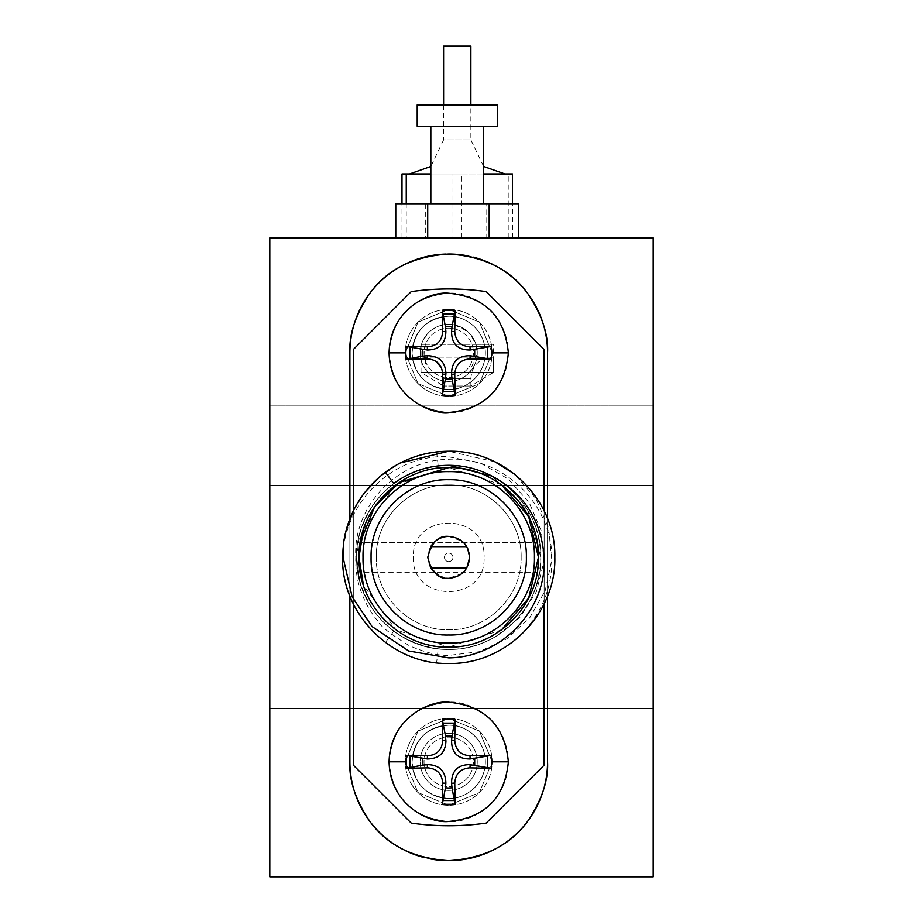 <?xml version="1.0" encoding="UTF-8"?>
<svg xmlns="http://www.w3.org/2000/svg" width="923" height="923" viewBox="0 0 923 923"><rect width="100%" height="100%" fill="white"/><g stroke="black" fill="none" stroke-linecap="round" stroke-linejoin="round"><path stroke-width="0.69" stroke-dasharray="4.62 3.46" d="M413.585 173.951L500.901 173.951L413.585 173.951M491.174 346.46L469.98 346.829C460.923 346.171 455.847 341.314 454.762 332.257L455.131 310.416L442.313 310.416L442.671 331.611C442.025 340.668 437.167 345.744 428.11 346.829L406.258 346.46L405.785 352.874L406.258 359.278L409.997 358.989L422.746 356.14L422.746 349.598L428.11 350.071C439.925 349.805 445.844 343.598 445.867 331.461L445.451 326.892L451.993 326.892L451.52 332.257C451.785 344.071 457.993 350.002 470.13 350.013L474.699 349.598L474.699 356.14L491.174 359.278L491.174 346.46L474.699 349.598M491.174 755.418L469.98 755.787C460.923 755.129 455.847 750.272 454.762 741.215L455.131 719.375L442.313 719.375L442.671 740.569C441.932 749.938 436.856 755.014 427.453 755.787L406.258 755.418L405.785 761.833L406.258 768.236L409.997 767.959L422.746 765.098L422.746 758.556L427.314 758.971C439.717 759.018 445.901 752.833 445.867 740.431L445.451 735.85L451.993 735.85L451.52 741.215C451.785 753.041 457.993 758.96 470.13 758.971L474.699 758.556L474.699 765.098L491.174 768.236L491.174 755.418L474.699 758.556M508.365 352.874C504.823 316.647 484.944 296.768 448.716 293.226C412.5 296.768 392.621 316.647 389.079 352.874C392.621 389.091 412.5 408.97 448.716 412.512C484.944 408.97 504.823 389.091 508.365 352.874C504.823 316.647 484.944 296.768 448.716 293.226C412.5 296.768 392.621 316.647 389.079 352.874C392.621 389.091 412.5 408.97 448.716 412.512C467.188 414.692 507.408 396.682 508.365 352.874C507.408 309.09 467.211 291.033 448.716 293.226C412.5 296.768 392.621 316.647 389.079 352.874C392.621 389.091 412.5 408.97 448.716 412.512C484.944 408.97 504.823 389.091 508.365 352.874L491.659 352.874M508.365 761.833C504.823 725.605 484.944 705.726 448.716 702.195C412.5 705.726 392.621 725.605 389.079 761.833C392.621 798.049 412.5 817.928 448.716 821.47C484.944 817.928 504.823 798.049 508.365 761.833C504.823 725.605 484.944 705.726 448.716 702.195C412.5 705.726 392.621 725.605 389.079 761.833C392.621 798.049 412.5 817.928 448.716 821.47C467.188 823.651 507.408 805.641 508.365 761.833C507.408 718.048 467.211 700.003 448.716 702.195C412.5 705.726 392.621 725.605 389.079 761.833C392.621 798.049 412.5 817.928 448.716 821.47C484.944 817.928 504.823 798.049 508.365 761.833L491.659 761.833M443.605 104.934L443.605 139.869L470.868 139.869L470.868 104.934M487.436 346.748A39.204 39.204 0 0 1 487.436 358.989M487.436 755.706A39.204 39.204 0 0 1 487.436 767.959M466.75 203.775L430.822 203.775L466.75 203.775M466.75 126.243L430.822 126.243L466.75 126.243M653.196 445.74L653.196 485.567L653.196 445.74M269.804 445.74L269.804 485.567L269.804 445.74M653.196 668.967L653.196 629.128L653.196 668.967M269.804 668.967L269.804 629.128L269.804 668.967M485.36 352.874C484.829 379.641 460.058 390.925 448.716 389.506C460.023 390.925 484.817 379.665 485.36 352.874C484.829 326.096 460.058 314.812 448.716 316.231C460.023 314.812 484.817 326.073 485.36 352.874A36.632 36.632 0 0 1 448.716 389.506A36.632 36.632 0 0 1 412.085 352.874C414.254 375.119 426.472 387.337 448.716 389.506C426.472 387.337 414.254 375.119 412.085 352.874C414.254 330.619 426.472 318.412 448.716 316.231C426.472 318.412 414.254 330.619 412.085 352.874A36.632 36.632 0 0 0 448.716 389.506A36.632 36.632 0 0 0 485.36 352.874A36.632 36.632 0 0 0 448.716 316.231A36.632 36.632 0 0 0 412.085 352.874A36.632 36.632 0 0 1 448.716 316.231A36.632 36.632 0 0 1 485.36 352.874M485.36 761.833C484.829 788.6 460.058 799.883 448.716 798.464C460.023 799.883 484.817 788.623 485.36 761.833C484.829 735.054 460.058 723.77 448.716 725.19C460.023 723.77 484.817 735.043 485.36 761.833A36.632 36.632 0 0 1 448.716 798.464A36.632 36.632 0 0 1 412.085 761.833C414.254 784.077 426.472 796.295 448.716 798.464C426.472 796.295 414.254 784.077 412.085 761.833C414.254 739.577 426.472 727.37 448.716 725.19C426.472 727.37 414.254 739.577 412.085 761.833A36.632 36.632 0 0 0 448.716 798.464A36.632 36.632 0 0 0 485.36 761.833A36.632 36.632 0 0 0 448.716 725.19A36.632 36.632 0 0 0 412.085 761.833A36.632 36.632 0 0 1 448.716 725.19A36.632 36.632 0 0 1 485.36 761.833M376.296 557.354C375.303 596.05 410.02 630.767 448.716 629.774C487.413 630.767 522.13 596.05 521.137 557.354C522.13 596.05 487.413 630.767 448.716 629.774C410.02 630.767 375.303 596.05 376.296 557.354C375.303 518.657 410.02 483.94 448.716 484.933C487.413 483.94 522.13 518.657 521.137 557.354C522.13 518.657 487.413 483.94 448.716 484.933C410.02 483.94 375.303 518.657 376.296 557.354M405.266 761.833L417.992 731.108L448.716 718.382L479.441 731.108L492.167 761.833L479.441 731.108L448.716 718.382L417.992 731.108L405.266 761.833L417.992 792.557L448.716 805.283L479.441 792.557L492.167 761.833L479.441 792.557L448.716 805.283L417.992 792.557L405.266 761.833M405.266 352.874L417.992 322.15L448.716 309.413L479.441 322.15L492.167 352.874L479.441 322.15L448.716 309.413L417.992 322.15L405.266 352.874L417.992 383.599L448.716 396.325L479.441 383.599L492.167 352.874L479.441 383.599L448.716 396.325L417.992 383.599L405.266 352.874M413.366 557.354C411.173 602.961 486.259 602.961 484.079 557.354C486.259 602.961 411.173 602.961 413.366 557.354C411.173 511.734 486.259 511.734 484.079 557.354C486.259 511.734 411.173 511.734 413.366 557.354M538.444 557.25L538.444 557.354C539.678 605.292 496.666 648.304 448.716 647.081C496.666 648.304 539.678 605.292 538.444 557.354L537.198 572.26L538.444 557.354C539.678 509.404 496.666 466.392 448.716 467.626C496.666 466.392 539.678 509.404 538.444 557.354C539.678 509.404 496.666 466.392 448.716 467.626C496.666 466.392 539.678 509.404 538.444 557.354L537.832 546.854M439.002 575.929L448.716 578.317C436.002 577.06 429.01 570.068 427.753 557.354C429.01 544.628 436.002 537.636 448.716 536.39C461.442 537.636 468.434 544.628 469.68 557.354L466.761 546.658C462.55 540.07 456.539 536.644 448.716 536.39C440.906 536.644 434.883 540.07 430.683 546.658L466.761 546.658L464.742 543.832M462.169 573.425L448.716 578.317C440.894 578.075 434.883 574.648 430.683 568.037L427.753 557.354L430.683 546.658M501.454 484.76L448.716 467.626C496.666 466.392 539.678 509.404 538.444 557.354L537.198 572.26L360.235 572.26L358.989 557.354L360.235 572.26L358.989 557.354L359.612 546.831M554.838 557.354C556.292 500.647 505.423 449.778 448.716 451.232L436.614 451.924C384.522 456.781 341.487 505.031 342.606 557.354C341.152 614.049 392.021 664.918 448.716 663.464C505.423 664.918 556.292 614.049 554.838 557.354C556.292 500.647 505.423 449.778 448.716 451.232C392.021 449.778 341.152 500.647 342.606 557.354C341.152 614.049 392.021 664.918 448.716 663.464C505.423 664.918 556.292 614.049 554.838 557.354C556.292 614.049 505.423 664.918 448.716 663.464C505.423 664.918 556.292 614.049 554.838 557.354C556.292 500.647 505.423 449.778 448.716 451.232C392.021 449.778 341.152 500.647 342.606 557.354C341.152 614.049 392.021 664.918 448.716 663.464C505.423 664.918 556.292 614.049 554.838 557.354C556.292 500.647 505.423 449.778 448.716 451.232C392.021 449.778 341.152 500.647 342.606 557.354C341.152 614.049 392.021 664.918 448.716 663.464C505.423 664.918 556.292 614.049 554.838 557.354C556.292 500.647 505.423 449.778 448.716 451.232C392.021 449.778 341.152 500.647 342.606 557.354C341.152 614.049 392.021 664.918 448.716 663.464C505.423 664.918 556.292 614.049 554.838 557.354C556.292 500.647 505.423 449.778 448.716 451.232C505.423 449.778 556.292 500.647 554.838 557.354C556.292 614.049 505.423 664.918 448.716 663.464C505.423 664.918 556.292 614.049 554.838 557.354C556.292 614.049 505.423 664.918 448.716 663.464C397.351 664.525 349.713 623.094 343.633 572.075C348.156 601.104 362.058 624.571 385.353 642.466C404.216 656.276 425.341 663.268 448.716 663.464C505.423 664.918 556.292 614.049 554.838 557.354C556.292 614.049 505.423 664.918 448.716 663.464C392.021 664.918 341.152 614.049 342.606 557.354C341.152 614.049 392.021 664.918 448.716 663.464C505.423 664.918 556.292 614.049 554.838 557.354C556.292 614.049 505.423 664.918 448.716 663.464C392.021 664.918 341.152 614.049 342.606 557.354C341.152 614.049 392.021 664.918 448.716 663.464C505.423 664.918 556.292 614.049 554.838 557.354C556.292 614.049 505.423 664.918 448.716 663.464C392.021 664.918 341.152 614.049 342.606 557.354C341.152 614.049 392.021 664.918 448.716 663.464C505.423 664.918 556.292 614.049 554.838 557.354C556.292 614.049 505.423 664.918 448.716 663.464C392.021 664.918 341.152 614.049 342.606 557.354C341.152 614.049 392.021 664.918 448.716 663.464L436.614 662.772C384.522 657.926 341.487 609.665 342.606 557.354C341.152 500.647 392.021 449.778 448.716 451.232C392.021 449.778 341.152 500.647 342.606 557.354C341.152 500.647 392.021 449.778 448.716 451.232C505.423 449.778 556.292 500.647 554.838 557.354C556.292 500.647 505.423 449.778 448.716 451.232C392.021 449.778 341.152 500.647 342.606 557.354C341.152 500.647 392.021 449.778 448.716 451.232C505.423 449.778 556.292 500.647 554.838 557.354C556.292 500.647 505.423 449.778 448.716 451.232C392.021 449.778 341.152 500.647 342.606 557.354C341.152 500.647 392.021 449.778 448.716 451.232C505.423 449.778 556.292 500.647 554.838 557.354C556.292 500.647 505.423 449.778 448.716 451.232C392.021 449.778 341.152 500.647 342.606 557.354C341.152 500.647 392.021 449.778 448.716 451.232C505.423 449.778 556.292 500.647 554.838 557.354C556.292 500.647 505.423 449.778 448.716 451.232C392.021 449.778 341.152 500.647 342.606 557.354C341.152 614.049 392.021 664.918 448.716 663.464C473.153 663.233 495.04 655.653 514.388 640.712C539.817 618.248 552.323 590.466 551.896 557.354C551.435 502.066 500.97 456.066 448.716 459.285C396.163 459.827 352.655 507.858 355.805 557.354L359.785 581.144C372.119 619.714 398.263 642.27 438.217 648.811L436.614 662.772M343.633 572.075C335.153 510.269 390.002 452.881 448.716 456.827L480.41 463.069L508.169 478.933L529.179 502.562L541.432 531.336L543.832 562.188L536.344 591.851L519.972 617.302L496.609 635.97C524.991 617.441 539.713 591.228 540.774 557.354C542.043 606.538 497.912 650.669 448.716 649.411C465.907 649.296 481.864 644.819 496.609 635.97M448.716 649.411C428.434 649.238 410.112 643.169 393.752 631.194C410.112 643.169 428.434 649.238 448.716 649.411C497.912 650.669 542.043 606.538 540.774 557.354C542.043 606.538 497.912 650.669 448.716 649.411C399.532 650.669 355.401 606.538 356.659 557.354C355.401 606.538 399.532 650.669 448.716 649.411C497.912 650.669 542.043 606.538 540.774 557.354C542.043 606.538 497.912 650.669 448.716 649.411C399.532 650.669 355.401 606.538 356.659 557.354C355.401 606.538 399.532 650.669 448.716 649.411C497.912 650.669 542.043 606.538 540.774 557.354C542.043 606.538 497.912 650.669 448.716 649.411C399.532 650.669 355.401 606.538 356.659 557.354C355.401 606.538 399.532 650.669 448.716 649.411C497.912 650.669 542.043 606.538 540.774 557.354C542.043 606.538 497.912 650.669 448.716 649.411C399.532 650.669 355.401 606.538 356.659 557.354C355.401 606.538 399.532 650.669 448.716 649.411C497.912 650.669 542.043 606.538 540.774 557.354C542.043 606.538 497.912 650.669 448.716 649.411C399.532 650.669 355.401 606.538 356.659 557.354C355.401 606.538 399.532 650.669 448.716 649.411C399.867 650.334 355.043 606.873 356.659 557.354C355.401 508.158 399.532 464.027 448.716 465.296C399.532 464.027 355.401 508.158 356.659 557.354C355.401 508.158 399.532 464.027 448.716 465.296C497.912 464.027 542.043 508.158 540.774 557.354C542.043 508.158 497.912 464.027 448.716 465.296C399.532 464.027 355.401 508.158 356.659 557.354C355.401 508.158 399.532 464.027 448.716 465.296C497.912 464.027 542.043 508.158 540.774 557.354C542.043 508.158 497.912 464.027 448.716 465.296C399.532 464.027 355.401 508.158 356.659 557.354C355.401 508.158 399.532 464.027 448.716 465.296C497.912 464.027 542.043 508.158 540.774 557.354C542.043 508.158 497.912 464.027 448.716 465.296C399.532 464.027 355.401 508.158 356.659 557.354C355.401 508.158 399.532 464.027 448.716 465.296C497.912 464.027 542.043 508.158 540.774 557.354C542.043 508.158 497.912 464.027 448.716 465.296C399.532 464.027 355.401 508.158 356.659 557.354C355.401 508.158 399.532 464.027 448.716 465.296C497.912 464.027 542.043 508.158 540.774 557.354C542.043 508.158 497.912 464.027 448.716 465.296C399.532 464.027 355.401 508.158 356.659 557.354C355.043 606.873 399.867 650.334 448.716 649.411C497.912 650.669 542.043 606.538 540.774 557.354C542.043 508.158 497.912 464.027 448.716 465.296C497.912 464.027 542.043 508.158 540.774 557.354C542.043 606.538 497.912 650.669 448.716 649.411C399.532 650.669 355.401 606.538 356.659 557.354C355.401 606.538 399.532 650.669 448.716 649.411C497.912 650.669 542.043 606.538 540.774 557.354C542.043 606.538 497.912 650.669 448.716 649.411C399.532 650.669 355.401 606.538 356.659 557.354C355.401 606.538 399.532 650.669 448.716 649.411C497.912 650.669 542.043 606.538 540.774 557.354C542.043 606.538 497.912 650.669 448.716 649.411C399.532 650.669 355.401 606.538 356.659 557.354C355.401 606.538 399.532 650.669 448.716 649.411C497.912 650.669 542.043 606.538 540.774 557.354C542.043 606.538 497.912 650.669 448.716 649.411C399.532 650.669 355.401 606.538 356.659 557.354C355.401 606.538 399.532 650.669 448.716 649.411C497.912 650.669 542.043 606.538 540.774 557.354C542.043 606.538 497.912 650.669 448.716 649.411C399.532 650.669 355.401 606.538 356.659 557.354C355.401 606.538 399.532 650.669 448.716 649.411C497.912 650.669 542.043 606.538 540.774 557.354C542.043 606.538 497.912 650.669 448.716 649.411M363.385 529.617L395.979 484.76L448.716 467.626C496.666 466.392 539.678 509.404 538.444 557.354C539.678 605.292 496.666 648.304 448.716 647.081C420.923 650.369 360.42 623.244 358.989 557.354C357.766 605.292 400.778 648.304 448.716 647.081C400.778 648.304 357.766 605.292 358.989 557.354C360.42 623.221 420.9 650.369 448.716 647.081C496.666 648.304 539.678 605.292 538.444 557.354C539.678 605.292 496.666 648.304 448.716 647.081C400.778 648.304 357.766 605.292 358.989 557.354C357.766 605.292 400.778 648.304 448.716 647.081L395.979 629.936L363.385 585.078M448.716 643.054C494.52 644.231 535.594 603.146 534.429 557.354C535.594 511.55 494.52 470.476 448.716 471.641C422.146 468.503 364.377 494.44 363.016 557.354C364.377 620.291 422.18 646.204 448.716 643.054M448.716 479.695C424.672 476.845 372.304 500.324 371.069 557.354C372.304 500.347 424.649 476.845 448.716 479.695C490.217 478.633 527.437 515.853 526.375 557.354C527.437 515.853 490.217 478.633 448.716 479.695C490.217 478.633 527.437 515.853 526.375 557.354C527.437 598.842 490.217 636.062 448.716 635.001C407.228 636.062 370.008 598.842 371.069 557.354C370.008 515.853 407.228 478.633 448.716 479.695M496.609 478.725C524.991 497.255 539.713 523.468 540.774 557.354L527.621 509.923L491.913 476.06L527.621 509.923L540.774 557.354L527.621 509.923L491.913 476.06L527.621 509.923L540.774 557.354L527.621 509.923L491.913 476.06L527.621 509.923L540.774 557.354C542.043 508.158 497.912 464.027 448.716 465.296C428.434 465.457 410.112 471.526 393.752 483.502M436.614 451.924L438.217 465.896C392.437 470.845 355.759 511.584 356.659 557.354C355.401 508.158 399.532 464.027 448.716 465.296C399.532 464.027 355.401 508.158 356.659 557.354C355.401 508.158 399.532 464.027 448.716 465.296C497.912 464.027 542.043 508.158 540.774 557.354C542.043 508.158 497.912 464.027 448.716 465.296C399.532 464.027 355.401 508.158 356.659 557.354C355.401 508.158 399.532 464.027 448.716 465.296C399.532 464.027 355.401 508.158 356.659 557.354C355.401 508.158 399.532 464.027 448.716 465.296C497.912 464.027 542.043 508.158 540.774 557.354C542.043 508.158 497.912 464.027 448.716 465.296C399.532 464.027 355.401 508.158 356.659 557.354C355.401 508.158 399.532 464.027 448.716 465.296C399.532 464.027 355.401 508.158 356.659 557.354L359.785 533.563C355.043 549.762 354.455 565.718 358.043 581.432C361.828 596.431 368.242 609.422 377.299 620.406C379.411 625.448 390.048 633.859 409.235 645.627C424.73 652.411 437.894 655.676 448.716 655.411L478.875 651.719L506.75 638.878L529.629 617.949L545.181 590.778L551.792 559.857L548.62 528.083L535.813 498.489L514.388 473.984C495.04 459.043 473.153 451.462 448.716 451.232C397.351 450.182 349.713 491.601 343.633 542.62M501.454 629.936L448.716 647.081C496.666 648.304 539.678 605.292 538.444 557.354L537.198 572.26L360.235 572.26L359.612 567.887M343.61 542.782L346.298 529.606M353.844 509.831L364.816 492.386M379.376 477.029L400.155 463M448.716 536.39L462.169 541.27M467.696 548.493L466.761 546.658M430.683 568.037L466.761 568.037L469.68 557.354C468.434 570.068 461.442 577.06 448.716 578.317C456.539 578.063 462.55 574.637 466.761 568.037L464.742 570.864M448.716 467.626C400.778 466.392 357.766 509.404 358.989 557.354C357.766 509.404 400.778 466.392 448.716 467.626C420.923 464.327 360.42 491.463 358.989 557.354C357.766 509.404 400.778 466.392 448.716 467.626C400.778 466.392 357.766 509.404 358.989 557.354L358.989 556.557M359.728 545.828L360.235 542.459L537.198 542.436L360.235 542.436M438.217 465.896C398.263 472.438 372.119 494.993 359.785 533.563M353.301 510.927L353.301 603.769M544.143 603.769L544.143 510.927M494.901 461.812L448.716 451.232M448.716 635.001C490.217 636.062 527.437 598.842 526.375 557.354C527.437 598.842 490.217 636.062 448.716 635.001C424.672 637.851 372.304 614.372 371.069 557.354C372.304 614.349 424.649 637.851 448.716 635.001M359.785 581.144L356.659 557.354C355.69 602.731 393.025 644.6 438.217 648.811M393.752 631.194L385.353 642.466M448.716 663.464C473.153 663.233 495.04 655.653 514.388 640.712M406.258 768.236L427.453 767.878C436.833 768.617 441.898 773.693 442.671 783.096L442.313 804.291L455.131 804.291L454.762 783.096C455.512 773.716 460.577 768.651 469.98 767.878L491.174 768.236M406.258 359.278L427.453 358.909C436.833 359.658 441.898 364.723 442.671 374.138L442.313 395.332L455.131 395.332L454.762 374.138C455.512 364.758 460.577 359.682 469.98 358.909L491.174 359.278M411.243 823.097L353.301 765.155L353.301 349.54L411.243 291.599C436.221 288.08 461.212 288.08 486.202 291.599L544.143 349.54L544.143 765.155L486.202 823.097C461.212 826.627 436.221 826.627 411.243 823.097L353.301 765.155L411.243 823.097C436.221 826.604 461.212 826.604 486.202 823.097L544.143 765.155L544.143 349.54L486.202 291.599L544.143 349.54L544.143 765.155L486.202 823.097A268.385 268.385 0 0 1 411.243 823.097M353.301 349.54L353.301 765.155L353.301 349.54L411.243 291.599C436.221 288.103 461.212 288.103 486.202 291.599A268.385 268.385 0 0 0 411.243 291.599L353.301 349.54M547.547 761.833C548.562 780.039 541.963 799.803 527.783 821.124C510.477 845.203 484.125 858.378 448.716 860.663C413.331 858.39 386.979 845.214 369.65 821.124C355.482 799.814 348.894 780.05 349.886 761.833L349.886 352.874C348.882 334.668 355.47 314.905 369.65 293.572C386.956 269.493 413.308 256.317 448.716 254.033C484.114 256.306 510.465 269.481 527.783 293.572C541.963 314.881 548.55 334.645 547.547 352.874L547.547 761.833L547.547 352.874C548.562 334.668 541.963 314.905 527.783 293.572C510.477 269.493 484.125 256.317 448.716 254.033C413.331 256.306 386.979 269.481 369.65 293.572C355.482 314.881 348.894 334.645 349.886 352.874L349.886 761.833C348.882 780.039 355.47 799.803 369.65 821.124C386.956 845.203 413.308 858.378 448.716 860.663C484.114 858.39 510.465 845.214 527.783 821.124C541.963 799.814 548.55 780.05 547.547 761.833L547.547 352.874M269.804 237.846L269.804 876.85L653.196 876.85L653.196 237.846L269.804 237.846M489.178 237.846L395.771 237.846L489.178 237.846M395.771 203.775L486.779 203.775L486.779 237.846M486.779 203.775L518.714 203.775M389.541 237.88L425.33 237.88L389.541 237.88M492.836 237.869L541.432 237.869L492.836 237.869M481.091 237.88L508.711 237.88L481.091 237.88M473.995 237.88L437.814 237.88L473.995 237.88M428.514 237.88L454.197 237.88L428.514 237.88M406.247 237.846L512.496 237.846L406.247 237.846L406.247 203.775M417.196 126.243L497.289 126.243M417.196 104.934L497.289 104.934M425.307 203.775L425.307 237.846M349.886 595.993L349.886 518.714M547.547 518.714L547.547 595.993M349.886 761.833L349.886 352.874M544.212 787.296A98.83 98.83 0 0 1 543.601 789.5M451.878 860.617A98.83 98.83 0 0 1 448.716 860.663M428.56 858.586A98.83 98.83 0 0 1 424.395 857.617M404.493 850.21A98.83 98.83 0 0 1 402.209 849.033M385.583 837.865A98.83 98.83 0 0 1 383.737 836.296M371.265 823.224A98.83 98.83 0 0 1 369.65 821.124M354.236 790.838A98.83 98.83 0 0 1 353.844 789.5M353.221 327.411A98.83 98.83 0 0 1 353.844 325.196M445.567 254.09A98.83 98.83 0 0 1 448.716 254.033M468.884 256.121A98.83 98.83 0 0 1 473.049 257.079M492.951 264.486A98.83 98.83 0 0 1 495.224 265.662M511.861 276.831A98.83 98.83 0 0 1 513.707 278.411M526.179 291.483A98.83 98.83 0 0 1 527.783 293.572M543.197 323.869A98.83 98.83 0 0 1 543.601 325.196M417.161 237.869L385.514 237.869L417.161 237.869M401.99 237.846L401.99 203.775M401.99 173.951L452.974 173.951L452.974 237.846M461.5 237.846L461.5 173.951L430.833 173.951M512.496 237.846L512.496 203.775M483.652 173.951L461.5 173.951M508.227 237.846L508.227 173.951L512.496 173.951M452.974 173.951L508.227 173.951M442.313 719.375L445.451 735.85M451.993 735.85L455.131 719.375M474.699 765.098L470.13 764.682C457.727 764.648 451.543 770.832 451.578 783.235L451.993 787.804L448.716 788.011L445.451 787.804L445.867 783.235C445.901 770.832 439.717 764.648 427.314 764.682L422.746 765.098M455.131 804.291L451.993 787.804M445.451 787.804L442.313 804.291M422.746 758.556L406.258 755.418M442.313 310.416L445.451 326.892M451.993 326.892L455.131 310.416M474.699 356.14L470.13 355.724C457.727 355.69 451.543 361.874 451.578 374.276L451.993 378.845L448.716 379.053L445.451 378.845L445.867 374.276C445.901 361.874 439.717 355.69 427.314 355.724L422.746 356.14M455.131 395.332L451.993 378.845M445.451 378.845L442.313 395.332M422.746 349.598L406.258 346.46M470.88 46.15L443.594 46.15M424.015 761.833A24.713 24.713 0 0 0 448.716 786.534A24.713 24.713 0 0 0 473.43 761.833A24.713 24.713 0 0 0 448.716 737.119A24.713 24.713 0 0 0 424.015 761.833M448.716 790.376A28.544 28.544 0 0 0 477.26 761.833A28.544 28.544 0 0 0 448.716 733.289A28.544 28.544 0 0 0 420.173 761.833A28.544 28.544 0 0 0 448.716 790.376A28.544 28.544 0 0 0 477.26 761.833A28.544 28.544 0 0 0 448.716 733.289A28.544 28.544 0 0 0 420.173 761.833A28.544 28.544 0 0 0 448.716 790.376A28.544 28.544 0 0 1 420.173 761.833A28.544 28.544 0 0 0 448.716 790.376A28.544 28.544 0 0 0 477.26 761.833A28.544 28.544 0 0 1 448.716 790.376M448.716 718.382A43.45 43.45 0 0 0 405.266 761.833A43.45 43.45 0 0 0 448.716 805.283A43.45 43.45 0 0 1 405.266 761.833A43.45 43.45 0 0 1 448.716 718.382A43.45 43.45 0 0 1 492.167 761.833A43.45 43.45 0 0 1 448.716 805.283A43.45 43.45 0 0 0 492.167 761.833A43.45 43.45 0 0 0 448.716 718.382M448.716 328.161A24.713 24.713 0 0 1 473.43 352.874A24.713 24.713 0 0 1 448.716 377.576A24.713 24.713 0 0 1 424.015 352.874A24.713 24.713 0 0 1 448.716 328.161A24.713 24.713 0 0 0 424.015 352.874A24.713 24.713 0 0 0 448.716 377.576A24.713 24.713 0 0 0 473.43 352.874A24.713 24.713 0 0 0 448.716 328.161M423.992 344.348L425.099 344.348L424.753 352.874L426.264 370.481A28.544 28.544 0 0 1 448.716 324.331A28.544 28.544 0 0 1 477.26 352.874A28.544 28.544 0 0 1 448.716 381.407A28.544 28.544 0 0 1 420.173 352.874A28.544 28.544 0 0 1 448.716 324.331A28.544 28.544 0 0 1 477.26 352.874A28.544 28.544 0 0 0 448.716 324.331A28.544 28.544 0 0 0 420.173 352.874A28.544 28.544 0 0 0 448.716 381.407A28.544 28.544 0 0 0 477.26 352.874A28.544 28.544 0 0 1 448.716 381.407A28.544 28.544 0 0 1 422.261 342.156L423.992 344.348L475.956 344.348L470.245 334.126L427.199 334.126C440.398 321.262 454.751 321.262 470.245 334.126M448.716 309.413A43.45 43.45 0 0 0 405.266 352.874A43.45 43.45 0 0 0 448.716 396.325A43.45 43.45 0 0 1 405.266 352.874A43.45 43.45 0 0 1 448.716 309.413A43.45 43.45 0 0 1 492.167 352.874A43.45 43.45 0 0 1 448.716 396.325A43.45 43.45 0 0 0 492.167 352.874A43.45 43.45 0 0 0 448.716 309.413M444.459 557.354A4.257 4.257 0 0 1 448.716 553.085A4.257 4.257 0 0 1 452.985 557.354A4.257 4.257 0 0 0 448.716 553.085A4.257 4.257 0 0 0 444.459 557.354A4.257 4.257 0 0 0 448.716 561.611A4.257 4.257 0 0 0 452.985 557.354A4.257 4.257 0 0 1 448.716 561.611A4.257 4.257 0 0 1 444.459 557.354M427.199 334.126L422.261 342.156M422.307 357.132C435.402 358.562 442.498 365.67 443.605 378.43L470.868 378.43L443.605 378.43L443.605 386.033L421.026 372.465L493.447 372.465L421.026 372.465L421.026 344.348L493.447 344.348L475.956 344.348L477.26 352.874L469.472 372.465A28.544 28.544 0 0 1 427.972 372.465L426.264 370.481M489.202 357.132L492.167 357.132C479.083 358.562 471.976 365.67 470.868 378.43L470.868 386.033L493.447 372.465L421.026 372.465L493.447 372.465L493.447 344.348M425.099 344.348L421.026 344.348M470.868 386.033L443.605 386.033L470.868 386.033M421.026 372.465L421.026 357.132L493.447 357.132L421.026 357.132M493.447 372.465L493.447 357.132M448.716 737.119A24.713 24.713 0 0 1 473.43 761.833A24.713 24.713 0 0 1 448.716 786.534A24.713 24.713 0 0 1 424.015 761.833A24.713 24.713 0 0 1 448.716 737.119M448.716 733.289A28.544 28.544 0 0 1 477.26 761.833A28.544 28.544 0 0 0 448.716 733.289A28.544 28.544 0 0 0 420.173 761.833A28.544 28.544 0 0 1 448.716 733.289M483.652 166.475L470.868 139.869L443.605 139.869L430.833 166.475M409.997 358.989L409.997 346.748M409.997 767.959L409.997 755.706M405.785 352.874L389.079 352.874M405.785 761.833L389.079 761.833M427.314 350.013L427.453 346.829M451.578 331.461L454.762 331.611M451.578 740.431L454.762 740.569M442.602 723.113L454.843 723.113M470.13 758.971L469.98 755.787M470.13 764.682L469.98 767.878M454.762 783.096L451.578 783.235M454.843 800.553L442.602 800.553M445.867 740.431L442.671 740.569M427.314 758.971L427.453 755.787M427.453 767.878L427.314 764.682M445.867 783.235L442.671 783.096M442.602 314.155L454.843 314.155M470.13 350.013L469.98 346.829M470.13 355.724L469.98 358.909M454.762 374.138L451.578 374.276M454.843 391.583L442.602 391.583M445.867 331.461L442.671 331.611M427.453 358.909L427.314 355.724M445.867 374.276L442.671 374.138M269.804 405.912L653.196 405.912L269.804 405.912M269.804 629.128L653.196 629.128L269.804 629.128M269.804 708.795L653.196 708.795L269.804 708.795M269.804 485.567L653.196 485.567L269.804 485.567"/><path stroke-width="1.38" d="M508.365 761.833C504.823 798.049 484.944 817.928 448.716 821.47C430.072 823.639 389.933 805.41 389.079 761.833C389.933 718.244 430.072 700.015 448.716 702.195C484.944 705.726 504.823 725.605 508.365 761.833L491.659 761.833L491.174 755.418L470.13 758.971C457.727 759.018 451.543 752.833 451.578 740.431L451.993 735.85L445.451 735.85L445.924 741.215C445.359 752.833 439.163 758.752 427.314 758.971L406.258 755.418L406.258 768.236L428.11 767.867C437.167 768.871 442.025 773.947 442.671 783.096L442.313 804.291L455.131 804.291L454.762 783.096C455.443 773.982 460.3 768.905 469.334 767.867L491.174 768.236L491.659 761.833M508.365 352.874C504.823 389.091 484.944 408.97 448.716 412.512C430.072 414.681 389.933 396.452 389.079 352.874C389.933 309.286 430.072 291.057 448.716 293.226C484.944 296.768 504.823 316.647 508.365 352.874L491.659 352.874L491.174 346.46L470.13 350.013C457.727 350.059 451.543 343.875 451.578 331.461L451.993 326.892L448.716 326.684L445.451 326.892L445.867 331.461C445.624 343.61 439.44 349.794 427.314 350.013L406.258 346.46L405.785 352.874L406.258 359.278L427.453 358.909C436.567 359.589 441.644 364.447 442.682 373.48L442.313 395.332L455.131 395.332L454.762 374.138C455.512 364.735 460.589 359.658 469.98 358.909L491.174 359.278L491.659 352.874M427.453 358.909L427.314 355.724C439.175 355.978 445.371 361.897 445.924 373.48L445.451 378.845L451.993 378.845L451.578 374.276C451.532 361.874 457.716 355.69 470.13 355.724L491.174 359.278M427.453 767.878L427.314 764.682L428.11 764.625C439.717 765.19 445.647 771.386 445.867 783.235L445.451 787.804L448.716 788.011L451.993 787.804L451.578 783.235C451.589 771.097 457.508 764.902 469.334 764.625L491.174 768.236M470.868 104.934L470.868 46.15M470.88 46.15L443.594 46.15L443.605 104.934M483.652 203.775L483.652 126.243M430.833 203.775L430.833 126.243M497.289 126.243L417.196 126.243L417.196 104.934L497.289 104.934L497.289 126.243M451.993 735.85L455.131 719.375L442.313 719.375L442.682 741.215C441.679 750.272 436.602 755.129 427.453 755.787L406.258 755.418M406.258 768.236L422.746 765.098L422.746 758.556M474.699 765.098L474.699 758.556M406.258 359.278L422.746 356.14L422.746 349.598M474.699 356.14L474.699 349.598M448.716 643.054C402.924 644.231 361.839 603.146 363.016 557.354C361.839 511.55 402.924 470.476 448.716 471.641C494.52 470.476 535.594 511.55 534.429 557.354C535.594 603.146 494.52 644.231 448.716 643.054M359.612 567.887L358.989 557.354C357.766 605.292 400.778 648.304 448.716 647.081C496.666 648.304 539.678 605.292 538.444 557.354L528.671 598.081L501.454 629.936M491.913 476.06L448.878 465.296L491.913 476.06M385.353 472.23L393.752 483.502C410.112 471.526 428.434 465.457 448.716 465.296C465.907 465.4 481.864 469.876 496.609 478.725C525.822 496.182 541.663 522.383 544.109 557.354C547.304 608.176 502.585 657.372 448.716 657.868L408.774 651.003L372.096 626.59L352.125 596.835L343.068 557.354L343.633 542.62C348.156 513.592 362.058 490.136 385.353 472.23C404.216 458.431 425.341 451.428 448.716 451.232C505.423 449.778 556.292 500.647 554.838 557.354C556.292 614.049 505.423 664.918 448.716 663.464C392.021 664.918 341.152 614.049 342.606 557.354L343.61 542.782M360.235 542.459L374.68 506.635L399.324 482.429L448.716 467.626C400.778 466.392 357.766 509.404 358.989 557.354L363.385 585.078M448.716 663.464C392.021 664.918 341.152 614.049 342.606 557.354C341.152 614.049 392.021 664.918 448.716 663.464C392.021 664.918 341.152 614.049 342.606 557.354C341.152 614.049 392.021 664.918 448.716 663.464C505.423 664.918 556.292 614.049 554.838 557.354C556.292 500.647 505.423 449.778 448.716 451.232C505.423 449.778 556.292 500.647 554.838 557.354C556.292 500.647 505.423 449.778 448.716 451.232C505.423 449.778 556.292 500.647 554.838 557.354M346.298 529.606L353.844 509.831M364.816 492.386L379.376 477.029M400.155 463L448.716 451.232M462.169 541.27L464.742 543.832M466.761 546.658L430.683 546.658C434.883 540.07 440.906 536.644 448.716 536.39C438.644 535.305 431.652 542.297 427.753 557.354L430.683 568.037L466.761 568.037L469.68 557.354C468.434 544.628 461.442 537.636 448.716 536.39M430.683 546.658L427.753 557.354C431.664 572.41 438.656 579.402 448.716 578.317C461.442 577.06 468.434 570.068 469.68 557.354L467.696 548.493M537.832 546.854L538.444 557.25M363.385 529.617L358.989 557.354L359.612 546.831M526.375 557.354C527.437 515.853 490.217 478.633 448.716 479.695C407.228 478.633 370.008 515.853 371.069 557.354C370.008 598.842 407.228 636.062 448.716 635.001C490.217 636.062 527.437 598.842 526.375 557.354M445.451 787.804L442.313 804.291M455.131 804.291L451.993 787.804M442.313 719.375L445.451 735.85M445.451 378.845L442.313 395.332M455.131 395.332L451.993 378.845M451.993 326.892L455.131 310.416L442.313 310.416L445.451 326.892M442.313 310.416L442.671 331.611C441.932 341.002 436.856 346.079 427.453 346.829L406.258 346.46M491.174 346.46L469.98 346.829C460.589 346.079 455.512 341.002 454.762 331.611L455.131 310.416M491.174 755.418L469.98 755.787C460.589 755.037 455.512 749.961 454.762 740.569L455.131 719.375M448.716 467.626C496.666 466.392 539.678 509.404 538.444 557.354L528.671 516.615L501.454 484.76M430.683 568.037L439.002 575.929M464.742 570.864L462.169 573.425M358.989 556.557L359.728 545.828M544.143 510.927L544.143 349.54L486.202 291.599C461.212 288.08 436.221 288.08 411.243 291.599L353.301 349.54L353.301 510.927M353.301 603.769L353.301 765.155L411.243 823.097C436.221 826.627 461.212 826.627 486.202 823.097L544.143 765.155L544.143 603.769M514.388 473.984L494.901 461.812M427.314 355.724L422.746 356.14M427.314 764.682L422.746 765.098M269.804 876.85L269.804 237.846L653.196 237.846L653.196 876.85L269.804 876.85M518.714 237.846L518.714 203.775L489.178 203.775L489.178 237.846M489.178 203.775L427.707 203.775L427.707 237.846M427.707 203.775L395.771 203.775L395.771 237.846M547.547 595.993L547.547 761.833C548.562 780.039 541.963 799.803 527.783 821.124C510.477 845.203 484.125 858.378 448.716 860.663C413.331 858.39 386.979 845.214 369.65 821.124C355.482 799.814 348.894 780.05 349.886 761.833L349.886 595.993M349.886 518.714L349.886 352.874C348.882 334.668 355.47 314.905 369.65 293.572C386.956 269.493 413.308 256.317 448.716 254.033C484.114 256.306 510.465 269.481 527.783 293.572C541.963 314.881 548.55 334.645 547.547 352.874L547.547 518.714M547.547 761.833A98.83 98.83 0 0 1 544.212 787.296M543.601 789.5A98.83 98.83 0 0 1 527.875 821.009M527.783 821.124A98.83 98.83 0 0 1 515.749 834.45M515.438 834.75A98.83 98.83 0 0 1 495.524 848.872M495.224 849.033A98.83 98.83 0 0 1 473.591 857.479M473.049 857.617A98.83 98.83 0 0 1 451.878 860.617M448.716 860.663A98.83 98.83 0 0 1 428.56 858.586M424.395 857.617A98.83 98.83 0 0 1 404.493 850.21M402.209 849.033A98.83 98.83 0 0 1 385.583 837.865M383.737 836.296A98.83 98.83 0 0 1 371.265 823.224M369.65 821.124A98.83 98.83 0 0 1 354.236 790.838M353.844 789.5A98.83 98.83 0 0 1 349.886 761.833M349.886 352.874A98.83 98.83 0 0 1 353.221 327.411M353.844 325.196A98.83 98.83 0 0 1 369.569 293.687M369.65 293.572A98.83 98.83 0 0 1 381.684 280.246M382.007 279.957A98.83 98.83 0 0 1 401.909 265.824M402.209 265.662A98.83 98.83 0 0 1 423.842 257.217M424.395 257.079A98.83 98.83 0 0 1 445.567 254.09M448.716 254.033A98.83 98.83 0 0 1 468.884 256.121M473.049 257.079A98.83 98.83 0 0 1 492.951 264.486M495.224 265.662A98.83 98.83 0 0 1 511.861 276.831M513.707 278.411A98.83 98.83 0 0 1 526.179 291.483M527.783 293.572A98.83 98.83 0 0 1 543.197 323.869M543.601 325.196A98.83 98.83 0 0 1 547.547 352.874M401.99 203.775L401.99 173.951L406.247 173.951L406.247 203.775M430.833 173.951L406.247 173.951M512.496 203.775L512.496 173.951L483.652 173.951M405.785 761.833L389.079 761.833M405.785 352.874L389.079 352.874M409.997 358.989L409.997 346.748M487.436 346.748L487.436 358.989M409.997 767.959L409.997 755.706M487.436 755.706L487.436 767.959M442.671 740.569L445.867 740.431M454.762 783.096L451.578 783.235M454.843 800.553L442.602 800.553M442.602 723.113L454.843 723.113M454.843 391.583L442.602 391.583M442.602 314.155L454.843 314.155M454.762 331.611L451.578 331.461M469.98 346.829L470.13 350.013M470.13 355.724L469.98 358.909M454.762 374.138L451.578 374.276M442.671 331.611L445.867 331.461M427.453 346.829L427.314 350.013M445.867 374.276L442.671 374.138M454.762 740.569L451.578 740.431M469.98 755.787L470.13 758.971M470.13 764.682L469.98 767.878M427.453 755.787L427.314 758.971M445.867 783.235L442.671 783.096M483.652 166.475L504.95 173.951M430.833 166.475L409.524 173.951"/></g></svg>
